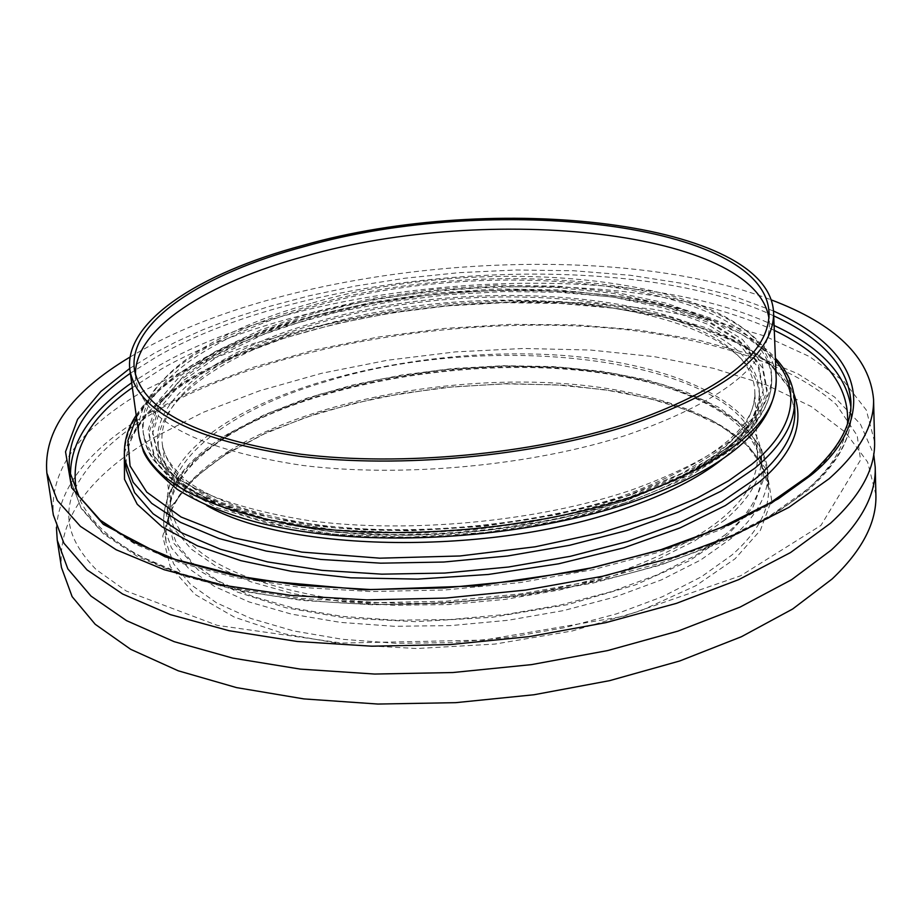 <?xml version="1.0" encoding="UTF-8"?>
<svg xmlns="http://www.w3.org/2000/svg" width="922" height="922" viewBox="0 0 922 922"><rect width="100%" height="100%" fill="white"/><g stroke="black" fill="none" stroke-linecap="round" stroke-linejoin="round"><path stroke-width="0.69" stroke-dasharray="4.61 3.46" d="M124.332 453.394C133.471 423.405 157.489 397.52 196.398 375.75C268.936 331.62 418.415 298.336 542.378 302.543C657.109 305.516 764.326 335.297 793.819 393.636M76.768 492.406C100.302 557.314 213.766 600.879 377.859 604.406C475.026 605.235 583.384 589.469 667.966 562.132C729.21 540.269 774.872 516.689 804.952 491.414C830.226 469.828 844.414 447.239 847.537 423.613M774.284 330.353C697.182 295.881 598.055 281.809 476.881 288.148C354.348 295.052 230.903 328.658 161.315 369.088L132.353 387.643M56.426 527.419C59.872 485.168 90.955 446.951 149.687 412.745L198.172 388.254L253.423 367.256L313.803 350.118L377.755 337.118L443.759 328.474L510.315 324.36L575.939 324.867L639.096 330.088L698.208 340.011L751.637 354.59L797.657 373.687L834.514 397.013L860.433 424.143L873.756 454.465M874.598 441.719L866.277 410.025L843.976 381.385L809.447 356.537L764.603 335.988L711.381 320.084L651.647 308.997L587.233 302.831L519.881 301.552L451.238 305.113L382.964 313.399L316.672 326.227L254.011 343.376L196.697 364.559L146.483 389.372C80.71 427.001 49.661 468.883 53.349 515.018M226.996 453.29L194.623 477.7L171.826 505.832L162.721 536.212L170.236 566.581L194.911 594.356L234.522 617.233L284.656 633.863L344.989 644.559L416.79 648.512L494.93 644.075L572.113 631.017L640.94 610.687L695.995 585.643L735.088 558.778L760.396 530.3L771.633 499.943L766.701 469.99L745.863 442.791L711.703 420.202L668.312 403.202L620.149 391.885L566.823 385.315L506.639 383.633L442.664 387.632L378.907 397.474L319.577 412.572L268.187 431.703L226.996 453.29M229.255 433.72L269.72 412.779L320.234 394.201L378.585 379.495L441.292 369.872L504.219 365.907L563.388 367.463L615.792 373.756L663.091 384.647L705.641 401.035L739.075 422.841L759.382 449.083L764.061 477.999L752.859 507.307L727.896 534.795L689.437 560.737L635.373 584.928L567.871 604.602L492.21 617.291L415.638 621.67L345.277 617.994L286.12 607.805L236.931 591.889L198.034 569.911L173.751 543.196L166.294 513.923L175.145 484.58L197.481 457.358L229.255 433.72M625.404 569.612C538.079 600.107 418.576 611.274 326.169 597.514C230.777 580.549 179.041 550.653 170.962 507.826C164.081 459.018 231.526 409.057 326.169 381.524C500.116 326.745 754.473 361.263 757.573 455.48C757.884 498.203 713.824 536.247 625.404 569.612M310.829 303.465C209.259 331.54 135.96 382.134 143.002 431.461C151.243 474.346 206.493 504.069 308.755 520.607C407.916 533.919 536.569 521.84 630.291 490.469C724.715 456.355 771.806 417.989 771.564 375.358C768.176 280.484 496.785 247.937 310.829 303.465M725.752 534.357L695.614 555.493L657.282 574.809L611.92 591.498L561.06 604.878L506.535 614.363L450.443 619.538L394.973 620.206L342.246 616.38L294.21 608.301L252.536 596.35L218.491 581.114L192.975 563.238L176.459 543.438L169.037 522.44C166.479 490.596 187.12 461.138 230.949 434.066C307.545 387.401 437.938 361.389 552.336 367.59C666.422 373.813 758.668 413.609 762.045 469.517C762.978 491 750.877 512.62 725.752 534.357M725.049 519.824L694.819 540.811L656.406 559.988L610.929 576.596L559.931 589.907L505.268 599.358L449.049 604.544L393.44 605.258L340.598 601.524L292.47 593.549L250.715 581.747L216.624 566.673L191.073 548.97L174.546 529.366L167.147 508.552C164.635 476.985 185.357 447.769 229.313 420.893C306.116 374.574 436.774 348.677 551.379 354.705C665.684 360.756 758.091 400.102 761.457 455.503C762.379 476.801 750.243 498.249 725.049 519.824M130.163 356.975L141.158 350.614C299.811 261.249 605.812 236.159 771.011 299.788M875.9 494.826L867.614 462.026L845.462 432.326L811.164 406.487L766.62 385.05L713.743 368.385L654.424 356.676L590.449 350.037L523.546 348.47L455.399 351.893L387.62 360.214L321.836 373.237L259.681 390.767L202.875 412.468L153.156 437.962C88.063 476.651 57.51 519.824 61.463 567.503M135.465 374.793L135.868 380.037C143.901 421.377 199.417 449.832 302.439 465.414C402.361 477.884 532.178 465.714 626.787 435.08C722.099 401.773 769.663 364.582 769.478 323.495L768.948 318.263M206.851 505.567C177.497 489.386 161.431 471.015 158.642 450.443C151.888 402.695 221.395 353.622 318.39 326.388C496.474 272.313 756.42 304.733 759.532 396.817C760.431 417.551 747.869 438.48 721.845 459.594M794.453 400.217L787.561 375.646L769.455 353.368L741.403 333.971L704.811 317.917L661.201 305.505L612.081 296.919L558.951 292.262L503.297 291.571L446.582 294.775L390.225 301.794L335.666 312.466L284.333 326.561L237.703 343.814L197.216 363.856C146.31 393.198 122.2 425.249 124.873 459.974M136.491 417.332C152.453 393.798 173.371 375.162 199.267 361.447L220.934 350.003L247.35 338.305L279.089 326.653L316.592 315.52L359.972 305.493L408.919 297.299L462.475 291.755L518.936 289.669L575.916 291.663L630.556 298.083L679.917 308.847L721.477 323.426L753.539 340.944L775.471 360.306M794.833 410.44L787.93 385.696L769.847 363.245L741.83 343.687L705.295 327.494L661.742 314.955L612.681 306.277L559.619 301.552L504.046 300.803L447.401 303.995L391.124 311.014L336.657 321.72L285.405 335.885L238.844 353.218L198.437 373.364C147.635 402.879 123.594 435.126 126.314 470.105C123.306 436.89 147.059 405.392 197.562 375.6L238.014 355.396L284.702 337.982L336.127 323.749L390.813 312.984L447.308 305.908L504.184 302.693L559.988 303.43L613.268 308.155L662.515 316.857L706.194 329.408L742.729 345.577L770.55 364.939L788.229 386.825L794.833 410.44M131.673 382.791L158.572 365.815C313.941 276.116 624.782 254.633 774.088 325.466M850.845 406.637L851.202 411.834C852.043 437.04 837.66 462.694 808.029 488.798L769.743 515.94L720.232 541.03L660.878 562.996L593.699 580.872L521.195 593.791L446.271 601.19L372.004 602.734L301.402 598.424L237.185 588.582L181.634 573.749L136.456 554.71L102.722 532.351L80.94 507.619L71.075 481.457L70.51 476.282M773.466 310.991L732.287 295.72L684.032 283.665L630.464 275.286L573.68 270.757L515.871 269.996L459.087 272.658L404.988 278.237L354.797 286.143L309.296 295.778L268.809 306.577L233.358 318.067L202.748 329.834L176.621 341.589L154.539 353.103L129.725 368.443M807.649 478.045L769.294 505.037L719.69 530L660.221 551.875L592.915 569.681L520.273 582.577L445.222 589.976L370.828 591.567L300.099 587.337L235.79 577.598L180.17 562.904L134.935 544.026L101.166 521.84L79.384 497.281L69.542 471.303L71.075 481.457L81.274 508.598L103.483 533.907L137.447 556.519L182.671 575.662L238.083 590.529L302.059 600.406L372.361 604.751L446.294 603.253L520.884 595.912L593.077 583.038L660.025 565.221L719.229 543.288L768.718 518.187L807.142 490.919C837.199 464.596 851.893 438.227 851.202 411.834L850.914 401.566C851.755 426.609 837.337 452.103 807.649 478.045M130.348 373.272L157.293 356.388C312.984 267.207 624.206 245.644 773.708 315.854M229.059 450.996C184.388 478.898 163.39 509.313 166.064 542.251L173.659 563.907L190.497 584.329L216.463 602.792L251.095 618.535L293.496 630.902L342.35 639.292L395.964 643.291L452.368 642.646L509.382 637.367L564.783 627.628L616.449 613.879L662.492 596.695L701.354 576.815L731.895 555.056C757.227 532.743 769.421 510.558 768.487 488.487C765.041 430.781 671.239 389.626 555.424 383.045C439.275 376.476 306.934 403.029 229.059 450.996M227.181 436.037C305.297 388.473 437.95 362.035 554.341 368.408C670.398 374.805 764.407 415.419 767.819 472.571C768.752 494.411 756.513 516.401 731.1 538.529L700.466 560.115L661.489 579.846L615.32 596.914L563.503 610.595L507.941 620.299L450.777 625.6L394.224 626.292L340.472 622.385L291.502 614.133L249.009 601.928L214.319 586.357L188.307 568.113L171.469 547.899L163.897 526.462C161.269 493.846 182.36 463.708 227.181 436.037M621.013 501.833C532.674 531.521 411.823 542.793 318.539 529.977C222.271 514.096 170.213 485.629 162.364 444.577C155.76 397.774 224.15 349.611 319.75 322.804C495.448 269.581 751.833 301.39 754.83 391.7C755.072 432.672 710.459 469.379 621.013 501.833M315.174 313.054L372.961 299.535L433.928 290.58L495.817 286.477L556.358 287.387L613.268 293.38L664.209 304.352L706.874 320.095L738.971 340.183L758.368 363.936L763.243 390.444L752.34 418.496L725.199 446.617L682.407 473.124L625.796 496.278L558.444 514.441L484.511 526.266L408.849 530.899L336.484 528.064L272.082 518.095L219.413 501.868L181.115 480.673L158.572 455.998L152.038 429.41L160.808 402.372L183.466 376.199L218.168 352.02L262.816 330.733L315.174 313.054M628.147 497.661L559.873 516.09L484.903 528.099L408.181 532.789L334.813 529.896L269.535 519.766L216.197 503.297L177.45 481.791L154.7 456.77L148.177 429.825L157.132 402.441L180.147 375.957L215.333 351.489L260.546 329.961L313.526 312.085L372.004 298.428L433.674 289.37L496.267 285.221L557.51 286.131L615.089 292.17L666.664 303.269L709.894 319.173L742.441 339.492L762.16 363.533L767.185 390.375L756.236 418.784L728.806 447.285L685.495 474.173L628.147 497.661M630.567 494.86C536.915 526.278 408.354 538.356 309.25 524.987C207.047 508.368 151.819 478.553 143.567 435.53C136.514 386.064 209.743 335.354 311.244 307.233C497.085 251.591 768.337 284.322 771.726 379.472C771.979 422.218 724.923 460.689 630.567 494.86M626.084 500.646L558.778 518.832L484.891 530.68L409.276 535.302L336.968 532.432L272.601 522.417L219.955 506.132L181.669 484.868L159.137 460.124L152.591 433.455L161.338 406.337L183.974 380.106L218.652 355.869L263.266 334.525L315.578 316.822L373.341 303.28L434.274 294.314L496.128 290.223L556.634 291.156L613.51 297.172L664.428 308.202L707.07 324.002L739.156 344.148L758.529 367.982L763.416 394.57L752.525 422.691L725.407 450.881L682.649 477.446L626.084 500.646M623.687 503.424C534.022 533.596 411.258 545.063 316.523 532.052C218.779 515.928 165.914 487.035 157.95 445.384C151.22 397.785 220.796 348.873 317.871 321.686C496.094 267.749 756.213 299.95 759.313 391.712C759.555 433.236 714.343 470.474 623.687 503.424M139.141 436.36C131.95 386.099 206.401 334.64 309.377 306.127C497.742 249.793 772.717 282.904 776.232 379.507M313.941 315.843L372.373 302.162L434.008 293.104L496.578 288.955L557.787 289.888L615.331 295.962L666.883 307.107L710.09 323.08L742.625 343.457L762.321 367.578L767.358 394.489L756.409 422.991L729.014 451.55L685.738 478.495L628.424 502.041L560.207 520.492L485.283 532.513L408.607 537.192L335.297 534.264L270.054 524.088L216.739 507.561L178.015 485.986L155.265 460.896L148.73 433.87L157.674 406.406L180.654 379.852L215.817 355.327L260.995 333.752L313.941 315.843M136.191 415.223C149.076 395.734 169.717 377.859 198.103 361.597C350.452 270.745 689.126 263.542 775.379 358.174M154.47 412.122C269.604 345.485 465.045 312.558 625.485 329.569C716.843 340.714 791.168 364.351 836.381 404.631L857.206 435.633L860.537 459.974L820.96 525.413L740.677 575.766L623.433 616.357L483.992 640.087L341.878 643.072L217.235 625.347L126.222 591.014L96.234 569.646C67.456 540.154 65.347 517 71.766 496.313C82.104 468.906 110.525 439.137 154.47 412.122M166.064 542.251C163.148 510.926 183.881 481.203 228.241 453.117L264.418 433.813L306.392 417.182L352.792 403.606L402.28 393.406L453.497 386.779L505.106 383.886L555.759 384.831L604.106 389.637L648.765 398.246L688.308 410.521L721.327 426.218L746.428 444.888L762.413 465.887L768.487 488.487L767.819 472.571L761.261 448.196L744.55 426.333L719.022 407.478L685.922 391.885L646.518 379.772L602.124 371.312L554.087 366.61L503.758 365.7L452.46 368.546L401.531 375.058L352.308 385.096L306.092 398.442L264.234 414.819L228.011 433.893C182.856 461.392 161.488 492.256 163.897 526.462L166.064 542.251M757.573 455.48L754.83 391.7C757.043 427.174 713.213 461.876 623.353 495.817C531.706 526.6 404.654 537.849 309.227 523.627C254.933 514.937 214.238 500.773 187.131 481.123C166.709 462.821 163.69 452.575 162.364 444.577L170.962 507.826M771.564 375.358L771.726 379.472C771.103 424.869 723.655 464.342 629.38 497.892L580.929 511.825L528.364 522.578L473.412 529.758L417.943 533.1L363.879 532.501L312.996 528.029L266.919 519.904L226.973 508.448L194.162 494.111L169.129 477.308L152.499 458.787L148.281 451.215L145.296 443.447L143.002 431.461M167.147 508.552L169.037 522.44M759.532 396.817L759.313 391.712C760.558 430.482 715.737 466.716 624.851 500.416C534.656 530.749 410.705 542.367 315.312 529.366C216.912 512.574 164.462 484.58 157.95 445.384L158.642 450.443M134.428 369.653L135.868 380.037M769.052 313.019L769.478 323.495M761.457 455.503L762.045 469.517"/><path stroke-width="1.38" d="M793.819 393.636C805.01 424.201 793.277 453.855 758.61 482.598L725.28 505.613L680.125 527.891L623.802 547.841L558.628 563.815L488.372 574.464L417.643 579.12L350.902 577.829L291.629 571.375L240.861 560.668L197.55 545.905L162.111 526.854L137.217 504.253L124.505 479.267L124.332 453.394M847.537 423.613C849.554 385.949 825.144 354.866 774.284 330.353M873.756 454.465L875.22 467.27C876.05 494.411 861.39 522.013 831.264 550.077L791.572 579.719L740.02 607.114L678.016 631.097L607.644 650.575L531.556 664.612L452.829 672.541L374.689 674.051L300.365 669.118L232.724 658.112L174.189 641.677L126.556 620.656L90.944 596.05L67.859 568.909L57.256 540.269L56.426 527.419M46.861 473.078L53.349 515.018L63.895 543.185L86.991 569.865L122.672 594.033L170.455 614.651L229.186 630.74L297.08 641.47L371.727 646.195L450.201 644.582L529.297 636.618L605.731 622.661L676.437 603.357L738.729 579.627L790.534 552.555L830.411 523.304C860.687 495.621 875.416 468.434 874.598 441.719L873.56 399.295C874.356 425.273 859.5 451.78 828.993 478.818L788.806 507.423L736.597 533.942L673.809 557.245L602.55 576.262L525.528 590.08L445.833 598.067L366.795 599.876L291.64 595.485L223.308 585.24L164.243 569.738L116.241 549.789L80.433 526.37L57.337 500.462L46.861 473.078C43.242 431.035 71.006 392.346 130.163 356.975M771.011 299.788C835.493 324.118 869.677 357.287 873.56 399.295M57.256 540.269L61.463 567.503L72.123 596.649L95.197 624.275L130.728 649.342L178.223 670.79L236.539 687.605L303.891 698.911L377.893 704.051L455.652 702.668L533.999 694.75L609.707 680.632L679.71 660.982L741.403 636.733L792.689 608.981L832.186 578.935C862.162 550.469 876.73 522.428 875.9 494.826L875.22 467.27M302.67 245.471C492.959 190.9 770.181 220.934 773.604 313.031C773.777 354.325 725.51 391.769 628.804 425.388C532.686 456.344 400.667 468.745 299.108 456.275C194.438 440.658 138.046 412.053 129.956 370.471C123.099 322.539 198.622 273.131 302.67 245.471M768.948 318.263C755.279 230.408 489.156 203.243 305.597 256.062C207.07 282.524 134.497 328.808 135.465 374.793M626.073 423.878C531.303 454.373 401.231 466.555 301.16 454.258C197.988 438.872 142.414 410.67 134.428 369.653C127.697 322.493 201.987 273.799 304.548 246.508C492.29 192.606 765.756 222.306 769.052 313.019C769.225 353.794 721.569 390.744 626.073 423.878M721.845 459.594C698.242 478.241 665.638 494.665 624.033 508.852C490.804 555.828 287.56 552.658 206.851 505.567M132.353 387.643C87.74 418.772 69.208 453.693 76.768 492.406M794.453 400.217L794.833 410.44C795.721 432.948 782.559 455.745 755.349 478.818L721.765 501.845L678.799 523.016L627.709 541.445L570.222 556.335L508.448 567.03L444.807 573.058L381.823 574.164L321.974 570.361L267.518 561.89L220.335 549.201L181.899 532.939L153.156 513.808L134.612 492.602L126.314 470.105L124.873 459.974L133.16 482.321L151.715 503.377L180.47 522.359L218.952 538.494L266.193 551.056L320.741 559.435L380.682 563.169L443.77 562.028L507.526 555.989L569.404 545.328L627.006 530.484L678.2 512.136L721.235 491.08L754.888 468.18C782.156 445.234 795.34 422.576 794.453 400.217C793.658 384.912 787.296 370.886 775.379 358.174M775.471 360.306C807.937 399.526 783.735 438.457 751.614 464.4L728.576 480.823L696.836 498.26L654.643 515.986L600.764 532.755L535.152 546.804L459.928 555.978L379.852 558.179L301.897 552.105L233.681 537.86L181.092 517.023L146.794 492.164L130.06 465.956L127.904 440.566L136.491 417.332M774.088 325.466C820.131 346.822 845.716 373.883 850.845 406.637M129.725 368.443L100.821 391.47L77.609 419.28L65.531 451.792L71.651 487.784L103.333 524.353L165.199 556.853L255.44 579.961L364.259 589.826L477.031 585.862L580.203 570.741L665.661 548.694L731.158 523.754L778.399 498.779L810.749 475.418C861.609 435.23 886.641 362.404 773.466 310.991M773.708 315.854C822.447 338.236 848.182 366.806 850.914 401.566C851.928 425.376 837.81 450.155 808.559 475.902L770.343 502.755L720.716 527.707L661.086 549.627L593.503 567.491L520.538 580.445L445.13 587.902L370.367 589.527L299.327 585.32L234.776 575.605L179.018 560.945L133.828 542.148L100.337 520.215L79.015 496.255L69.542 471.303C66.084 436.602 86.345 403.928 130.348 373.272M70.51 476.282C69.761 443.136 90.149 411.973 131.673 382.791M773.604 313.031L776.232 379.507C776.485 422.795 728.829 461.784 633.264 496.451C538.298 528.364 407.812 540.649 307.233 527.084C203.543 510.212 147.52 479.97 139.141 436.36L129.956 370.471M124.873 459.974C122.949 444.761 126.717 429.848 136.191 415.223M776.232 379.507C774.734 428.085 726.282 469.091 630.902 502.502C537.895 533.792 411.281 545.882 312.443 532.858C257.077 525.563 212.014 511.053 177.266 489.34C159.126 474.507 147.831 461.853 143.383 451.388L139.141 436.36"/></g></svg>
